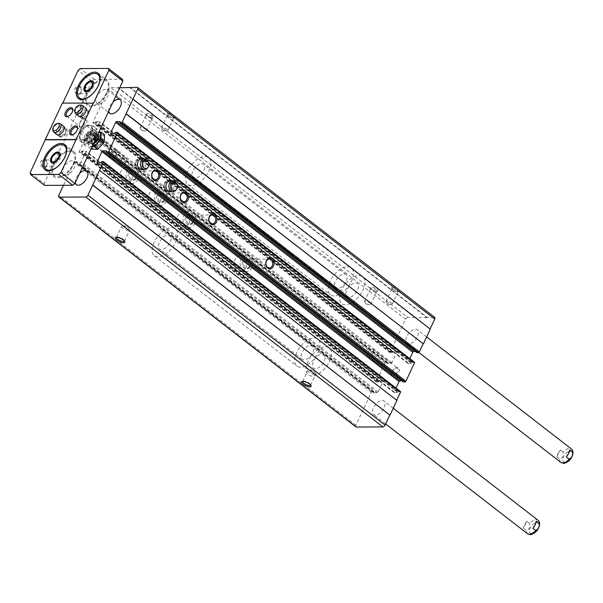 <?xml version="1.0" encoding="UTF-8"?>
<svg xmlns="http://www.w3.org/2000/svg" width="603" height="603" viewBox="0 0 603 603"><rect width="100%" height="100%" fill="white"/><g stroke="black" fill="none" stroke-linecap="round" stroke-linejoin="round"><path stroke-width="0.45" stroke-dasharray="3.02 2.26" d="M434.71 317.397A2.133 1.146 -52.3 0 0 434.266 317.261L137.145 87.345M396.91 400.422L99.525 170.506M103.181 161.551L400.302 391.468L398.96 391.475L398.312 392.297L101.191 162.38M396.013 388.068L394.196 391.95A0.852 0.46 -52.3 0 0 394.211 392.621A0.852 0.46 -52.3 0 0 394.385 392.681L398.312 392.297M401.839 380.787L403.437 380.787L106.46 150.976M403.271 381.865L403.437 380.787M167.438 191.656A5.337 4.161 89.8 0 0 170.981 189.071A5.337 4.161 89.8 0 0 171.026 183.681A5.337 4.161 89.8 0 0 167.393 180.975A5.337 4.161 89.8 0 0 163.255 186.335A5.337 4.161 89.8 0 0 167.438 191.656L170.114 191.641A5.337 4.161 89.8 0 0 173.656 189.063A5.337 4.161 89.8 0 0 173.702 183.674A5.337 4.161 89.8 0 0 170.069 180.968L168.463 180.975A5.337 4.161 -90.2 0 1 172.639 186.289A5.337 4.161 -90.2 0 1 168.508 191.648A5.337 4.161 -90.2 0 1 165.516 190.043A5.337 4.161 -90.2 0 1 164.921 183.553A5.337 4.161 -90.2 0 1 165.486 182.603A5.337 4.161 -90.2 0 1 168.463 180.975M138.924 169.586A5.337 4.161 89.8 0 0 142.466 167.008A5.337 4.161 89.8 0 0 142.512 161.619A5.337 4.161 89.8 0 0 138.878 158.913A5.337 4.161 89.8 0 0 134.74 164.265A5.337 4.161 89.8 0 0 138.924 169.586L141.599 169.579A5.337 4.161 89.8 0 0 145.142 166.993A5.337 4.161 89.8 0 0 145.187 161.604A5.337 4.161 89.8 0 0 141.554 158.898L139.949 158.906A5.337 4.161 -90.2 0 1 144.132 164.227A5.337 4.161 -90.2 0 1 139.994 169.586A5.337 4.161 -90.2 0 1 137.002 167.981A5.337 4.161 -90.2 0 1 136.406 161.491A5.337 4.161 -90.2 0 1 136.971 160.541A5.337 4.161 -90.2 0 1 139.949 158.906M117.155 132.306L414.269 362.222L412.663 362.23L412.007 363.051L114.894 133.135M409.784 358.672L407.892 362.704A0.852 0.46 -52.3 0 0 407.907 363.375A0.852 0.46 -52.3 0 0 408.088 363.436L412.007 363.051M415.535 351.541L417.133 351.534L120.155 121.731M416.975 352.612L417.133 351.534M430.301 329.132L132.916 99.216M399.148 290.088A4.274 1.394 25.1 0 1 398.922 291.272A4.274 1.394 25.1 0 1 398.349 291.339A4.274 1.394 25.1 0 1 394.43 290.156A4.274 1.394 25.1 0 1 391.664 287.872A4.274 1.394 25.1 0 1 396.661 288.166M434.266 317.261L427.165 317.291L130.052 87.375M174.742 116.439A4.274 1.394 25.1 0 1 174.516 117.623A4.274 1.394 25.1 0 1 173.943 117.691A4.274 1.394 25.1 0 1 170.023 116.507A4.274 1.394 25.1 0 1 167.257 114.216A4.274 1.394 25.1 0 1 172.254 114.51M427.165 317.291L426.992 317.653L129.879 87.737M119.726 87.782L110.635 87.458A2.133 1.146 -52.3 0 0 108.442 89.289L93.028 122.19A0.852 0.46 -52.3 0 0 93.035 122.869A0.852 0.46 -52.3 0 0 93.216 122.922L94.829 122.914L95.915 121.723L99.397 121.708A0.852 0.46 -52.3 0 1 99.578 121.761A0.852 0.46 -52.3 0 1 99.593 122.439L94.709 132.856A0.852 0.46 -52.3 0 1 93.834 133.587L90.352 133.602L90.465 132.449L88.769 132.426A0.852 0.46 -52.3 0 0 87.887 133.157L79.325 151.436A0.852 0.46 -52.3 0 0 79.34 152.114A0.852 0.46 -52.3 0 0 79.521 152.167L81.126 152.16L82.219 150.969L85.701 150.954A0.852 0.46 -52.3 0 1 85.882 151.014A0.852 0.46 -52.3 0 1 85.89 151.685L81.013 162.101A0.852 0.46 -52.3 0 1 80.131 162.84L76.649 162.855L76.762 161.694L75.066 161.672A0.852 0.46 -52.3 0 0 74.184 162.411L63.458 185.309M426.992 317.653L414.947 317.706L117.826 87.789M414.947 317.706L415.113 317.336L118 87.42M415.113 317.336L407.749 317.374L371.395 289.236A4.274 1.394 25.1 0 1 370.242 287.963A4.274 1.394 25.1 0 1 374.667 287.97A4.274 1.394 25.1 0 1 377.501 291.362A4.274 1.394 25.1 0 1 376.928 291.43A4.274 1.394 25.1 0 1 371.395 289.236L146.989 115.588A4.274 1.394 25.1 0 1 145.836 114.314A4.274 1.394 25.1 0 1 150.26 114.314A4.274 1.394 25.1 0 1 153.094 117.713A4.274 1.394 25.1 0 1 152.521 117.781A4.274 1.394 25.1 0 1 146.989 115.588L110.635 87.458M407.749 317.374A2.133 1.146 -52.3 0 0 405.555 319.206L390.141 352.107A0.852 0.46 -52.3 0 0 390.156 352.778A0.852 0.46 -52.3 0 0 390.337 352.838L391.942 352.83L392.598 352.009L95.478 122.092M355.921 426.909A2.133 1.146 -52.3 0 1 355.891 425.228L371.305 392.319A0.852 0.46 -52.3 0 1 372.179 391.588L373.883 391.611L373.77 392.772L377.252 392.757A0.852 0.46 -52.3 0 0 378.126 392.018L383.011 381.601A0.852 0.46 -52.3 0 0 382.995 380.93A0.852 0.46 -52.3 0 0 382.815 380.87L379.332 380.885L378.239 382.076L376.634 382.083A0.852 0.46 -52.3 0 1 376.453 382.031A0.852 0.46 -52.3 0 1 376.445 381.352L385.008 363.074A0.852 0.46 -52.3 0 1 385.882 362.343L387.578 362.365L387.465 363.519L390.948 363.503A0.852 0.46 -52.3 0 0 391.829 362.772L396.706 352.356A0.852 0.46 -52.3 0 0 396.699 351.677A0.852 0.46 -52.3 0 0 396.518 351.624L392.598 352.009M245.783 267.792A8.005 6.234 89.8 0 0 245.851 259.712A8.005 6.234 89.8 0 0 240.401 255.649A8.005 6.234 89.8 0 0 234.198 263.684A8.005 6.234 89.8 0 0 240.469 271.659A8.005 6.234 89.8 0 0 245.783 267.792M188.754 223.66A8.005 6.234 89.8 0 0 188.822 215.58A8.005 6.234 89.8 0 0 183.372 211.517A8.005 6.234 89.8 0 0 177.169 219.552A8.005 6.234 89.8 0 0 183.44 227.535A8.005 6.234 89.8 0 0 188.754 223.66M160.24 201.598A8.005 6.234 89.8 0 0 160.315 193.518A8.005 6.234 89.8 0 0 154.858 189.455A8.005 6.234 89.8 0 0 148.655 197.49A8.005 6.234 89.8 0 0 154.926 205.465A8.005 6.234 89.8 0 0 160.24 201.598M131.725 179.536A8.005 6.234 89.8 0 0 131.801 171.448A8.005 6.234 89.8 0 0 126.344 167.393A8.005 6.234 89.8 0 0 120.14 175.42A8.005 6.234 89.8 0 0 126.411 183.402A8.005 6.234 89.8 0 0 131.725 179.536M393.314 376.724A5.337 2.857 127.7 0 1 391.49 374.305A5.337 2.857 127.7 0 1 396.54 367.777A5.337 2.857 127.7 0 1 399.073 371.478A5.337 2.857 127.7 0 1 393.314 376.724M408.721 343.816A8.54 4.575 127.7 0 1 406.919 343.258A8.54 4.575 127.7 0 1 408.533 333.708A8.54 4.575 127.7 0 1 417.374 329.751A8.54 4.575 127.7 0 1 416.726 337.921A8.54 4.575 127.7 0 1 408.721 343.816M375.33 415.113A8.54 4.575 127.7 0 1 373.528 414.555A8.54 4.575 127.7 0 1 375.134 404.997A8.54 4.575 127.7 0 1 383.983 401.04A8.54 4.575 127.7 0 1 383.335 409.211A8.54 4.575 127.7 0 1 375.33 415.113M98.123 138.532A5.337 2.857 127.7 0 1 102.299 140.084A5.337 2.857 127.7 0 1 97.249 146.612A5.337 2.857 127.7 0 1 96.194 146.808A5.337 2.857 127.7 0 1 94.694 142.964M108.721 111.269A8.54 4.575 127.7 0 1 113.085 101.952M75.33 182.558A8.54 4.575 127.7 0 1 79.694 173.242M145.557 131.077A3.46 1.131 25.1 0 1 145.474 131.077A3.46 1.131 25.1 0 1 140.446 128.718A3.46 1.131 25.1 0 1 140.115 127.821A3.46 1.131 25.1 0 1 143.725 128.266A3.46 1.131 25.1 0 1 146.378 130.753A3.46 1.131 25.1 0 1 145.557 131.077M151.654 118.06A3.46 1.131 25.1 0 1 148.474 117.095A3.46 1.131 25.1 0 1 146.235 115.241A3.46 1.131 25.1 0 1 146.212 114.804A3.46 1.131 25.1 0 1 149.823 115.248A3.46 1.131 25.1 0 1 152.476 117.736A3.46 1.131 25.1 0 1 152.122 118A3.46 1.131 25.1 0 1 151.654 118.06M166.978 130.979A3.46 1.131 25.1 0 1 166.895 130.979A3.46 1.131 25.1 0 1 161.868 128.627A3.46 1.131 25.1 0 1 161.536 127.723A3.46 1.131 25.1 0 1 165.147 128.175A3.46 1.131 25.1 0 1 167.8 130.663A3.46 1.131 25.1 0 1 166.978 130.979M173.076 117.969A3.46 1.131 25.1 0 1 169.903 117.005A3.46 1.131 25.1 0 1 167.657 115.15A3.46 1.131 25.1 0 1 167.634 114.706A3.46 1.131 25.1 0 1 171.244 115.158A3.46 1.131 25.1 0 1 173.898 117.645A3.46 1.131 25.1 0 1 173.543 117.909A3.46 1.131 25.1 0 1 173.076 117.969M369.963 304.726A3.46 1.131 25.1 0 1 369.88 304.726A3.46 1.131 25.1 0 1 364.853 302.367A3.46 1.131 25.1 0 1 364.514 301.47A3.46 1.131 25.1 0 1 368.132 301.915A3.46 1.131 25.1 0 1 370.785 304.402A3.46 1.131 25.1 0 1 369.963 304.726M376.061 291.709A3.46 1.131 25.1 0 1 372.88 290.752A3.46 1.131 25.1 0 1 370.641 288.89A3.46 1.131 25.1 0 1 370.611 288.453A3.46 1.131 25.1 0 1 374.229 288.897A3.46 1.131 25.1 0 1 376.883 291.385A3.46 1.131 25.1 0 1 376.528 291.648A3.46 1.131 25.1 0 1 376.061 291.709M391.385 304.636A3.46 1.131 25.1 0 1 391.302 304.636A3.46 1.131 25.1 0 1 386.274 302.276A3.46 1.131 25.1 0 1 385.943 301.379A3.46 1.131 25.1 0 1 389.553 301.824A3.46 1.131 25.1 0 1 392.206 304.311A3.46 1.131 25.1 0 1 391.385 304.636M397.483 291.618A3.46 1.131 25.1 0 1 394.302 290.661A3.46 1.131 25.1 0 1 392.063 288.799A3.46 1.131 25.1 0 1 392.04 288.362A3.46 1.131 25.1 0 1 395.651 288.807A3.46 1.131 25.1 0 1 398.304 291.294A3.46 1.131 25.1 0 1 397.95 291.558A3.46 1.131 25.1 0 1 397.483 291.618M116.507 237.265A4.417 1.44 25.1 0 1 116.899 237.024A4.417 1.44 25.1 0 1 121.052 237.929A4.417 1.44 25.1 0 1 124.406 240.544A4.417 1.44 25.1 0 1 124.474 241.004M128.582 230.421A4.417 1.44 25.1 0 1 123.871 228.831A4.417 1.44 25.1 0 1 121.64 226.268A4.417 1.44 25.1 0 1 122.695 225.861A4.417 1.44 25.1 0 1 122.793 225.861A4.417 1.44 25.1 0 1 129.208 228.869A4.417 1.44 25.1 0 1 129.637 230.014A4.417 1.44 25.1 0 1 128.582 230.421M302.706 381.352A4.417 1.44 25.1 0 1 303.098 381.111A4.417 1.44 25.1 0 1 307.251 382.016A4.417 1.44 25.1 0 1 310.605 384.624A4.417 1.44 25.1 0 1 310.673 385.083M314.781 374.508A4.417 1.44 25.1 0 1 310.07 372.918A4.417 1.44 25.1 0 1 307.839 370.355A4.417 1.44 25.1 0 1 308.887 369.948A4.417 1.44 25.1 0 1 308.992 369.948A4.417 1.44 25.1 0 1 315.407 372.956A4.417 1.44 25.1 0 1 315.829 374.101A4.417 1.44 25.1 0 1 314.781 374.508M137.612 179.506A8.005 6.234 89.8 0 0 137.688 171.425A8.005 6.234 89.8 0 0 132.238 167.363A8.005 6.234 89.8 0 0 126.035 175.398A8.005 6.234 89.8 0 0 132.306 183.38A8.005 6.234 89.8 0 0 137.612 179.506M135.833 178.126A5.337 4.161 89.8 0 0 132.343 170.038A5.337 4.161 89.8 0 0 128.635 177.953A5.337 4.161 89.8 0 0 135.833 178.126M135.796 177.651A4.417 3.437 89.8 0 0 135.833 173.197A4.417 3.437 89.8 0 0 132.833 170.958A4.417 3.437 89.8 0 0 129.411 175.383A4.417 3.437 89.8 0 0 132.871 179.784A4.417 3.437 89.8 0 0 135.796 177.651M166.127 201.575A8.005 6.234 89.8 0 0 166.202 193.488A8.005 6.234 89.8 0 0 160.752 189.432A8.005 6.234 89.8 0 0 154.549 197.46A8.005 6.234 89.8 0 0 160.82 205.442A8.005 6.234 89.8 0 0 166.127 201.575M164.348 200.196A5.337 4.161 89.8 0 0 160.858 192.101A5.337 4.161 89.8 0 0 157.149 200.015A5.337 4.161 89.8 0 0 164.348 200.196M164.31 199.714A4.417 3.437 89.8 0 0 164.348 195.259A4.417 3.437 89.8 0 0 161.348 193.02A4.417 3.437 89.8 0 0 157.926 197.452A4.417 3.437 89.8 0 0 161.385 201.847A4.417 3.437 89.8 0 0 164.31 199.714M194.641 223.638A8.005 6.234 89.8 0 0 194.716 215.557A8.005 6.234 89.8 0 0 189.267 211.495A8.005 6.234 89.8 0 0 183.063 219.53A8.005 6.234 89.8 0 0 189.334 227.504A8.005 6.234 89.8 0 0 194.641 223.638M192.862 222.258A5.337 4.161 89.8 0 0 189.372 214.163A5.337 4.161 89.8 0 0 185.664 222.077A5.337 4.161 89.8 0 0 192.862 222.258M192.824 221.776A4.417 3.437 89.8 0 0 192.862 217.321A4.417 3.437 89.8 0 0 189.862 215.083A4.417 3.437 89.8 0 0 186.44 219.515A4.417 3.437 89.8 0 0 189.9 223.909A4.417 3.437 89.8 0 0 192.824 221.776M251.67 267.77A8.005 6.234 89.8 0 0 251.745 259.682A8.005 6.234 89.8 0 0 246.288 255.627A8.005 6.234 89.8 0 0 240.092 263.654A8.005 6.234 89.8 0 0 246.363 271.636A8.005 6.234 89.8 0 0 251.67 267.77M249.891 266.39A5.337 4.161 89.8 0 0 246.401 258.295A5.337 4.161 89.8 0 0 242.692 266.209A5.337 4.161 89.8 0 0 249.891 266.39M249.853 265.908A4.417 3.437 89.8 0 0 249.891 261.453A4.417 3.437 89.8 0 0 246.883 259.215A4.417 3.437 89.8 0 0 243.469 263.647A4.417 3.437 89.8 0 0 246.921 268.041A4.417 3.437 89.8 0 0 249.853 265.908M161.4 249.567A8.54 4.575 127.7 0 1 159.599 249.009A8.54 4.575 127.7 0 1 161.212 239.459A8.54 4.575 127.7 0 1 170.054 235.502A8.54 4.575 127.7 0 1 169.405 243.672A8.54 4.575 127.7 0 1 161.4 249.567M157.978 256.878A17.08 9.151 127.7 0 1 154.376 255.762A17.08 9.151 127.7 0 1 157.587 236.655A17.08 9.151 127.7 0 1 175.285 228.748A17.08 9.151 127.7 0 1 173.981 245.089A17.08 9.151 127.7 0 1 157.978 256.878M311.955 376.031A17.08 9.151 127.7 0 1 308.352 374.915A17.08 9.151 127.7 0 1 311.563 355.808A17.08 9.151 127.7 0 1 329.253 347.901A17.08 9.151 127.7 0 1 327.957 364.242A17.08 9.151 127.7 0 1 311.955 376.031A17.08 9.151 127.7 0 1 308.352 374.915A17.08 9.151 127.7 0 1 311.563 355.808A17.08 9.151 127.7 0 1 329.253 347.901A17.08 9.151 127.7 0 1 327.957 364.242A17.08 9.151 127.7 0 1 311.955 376.031M315.377 368.719A8.54 4.575 127.7 0 1 313.575 368.162A8.54 4.575 127.7 0 1 315.188 358.604A8.54 4.575 127.7 0 1 324.03 354.654A8.54 4.575 127.7 0 1 323.381 362.825A8.54 4.575 127.7 0 1 315.377 368.719A8.54 4.575 127.7 0 1 313.575 368.162A8.54 4.575 127.7 0 1 315.188 358.604A8.54 4.575 127.7 0 1 324.03 354.654A8.54 4.575 127.7 0 1 323.381 362.825A8.54 4.575 127.7 0 1 315.377 368.719M194.799 178.277A8.54 4.575 127.7 0 1 192.998 177.719A8.54 4.575 127.7 0 1 194.603 168.162A8.54 4.575 127.7 0 1 203.452 164.212A8.54 4.575 127.7 0 1 202.796 172.383A8.54 4.575 127.7 0 1 194.799 178.277M191.37 185.588A17.08 9.151 127.7 0 1 187.767 184.473A17.08 9.151 127.7 0 1 190.985 165.365A17.08 9.151 127.7 0 1 208.676 157.458A17.08 9.151 127.7 0 1 207.379 173.8A17.08 9.151 127.7 0 1 191.37 185.588M345.346 304.741A17.08 9.151 127.7 0 1 341.743 303.626A17.08 9.151 127.7 0 1 344.961 284.518A17.08 9.151 127.7 0 1 362.652 276.604A17.08 9.151 127.7 0 1 361.355 292.952A17.08 9.151 127.7 0 1 345.346 304.741A17.08 9.151 127.7 0 1 341.743 303.626A17.08 9.151 127.7 0 1 344.961 284.518A17.08 9.151 127.7 0 1 362.652 276.604A17.08 9.151 127.7 0 1 361.355 292.952A17.08 9.151 127.7 0 1 345.346 304.741M348.775 297.43A8.54 4.575 127.7 0 1 346.974 296.872A8.54 4.575 127.7 0 1 348.579 287.314A8.54 4.575 127.7 0 1 357.428 283.365A8.54 4.575 127.7 0 1 356.772 291.535A8.54 4.575 127.7 0 1 348.775 297.43A8.54 4.575 127.7 0 1 346.974 296.872A8.54 4.575 127.7 0 1 348.579 287.314A8.54 4.575 127.7 0 1 357.428 283.365A8.54 4.575 127.7 0 1 356.772 291.535A8.54 4.575 127.7 0 1 348.775 297.43M97.181 146.491A4.417 2.367 127.7 0 1 96.254 146.205A4.417 2.367 127.7 0 1 97.083 141.268A4.417 2.367 127.7 0 1 101.651 139.225A4.417 2.367 127.7 0 1 102.224 140.936A4.417 2.367 127.7 0 1 98.055 146.333A4.417 2.367 127.7 0 1 97.181 146.491M121.512 165.32A4.417 2.367 127.7 0 1 120.585 165.034A4.417 2.367 127.7 0 1 120.917 160.813A4.417 2.367 127.7 0 1 125.055 157.767A4.417 2.367 127.7 0 1 125.989 158.054A4.417 2.367 127.7 0 1 125.65 162.275A4.417 2.367 127.7 0 1 121.512 165.32M368.735 356.622A4.417 2.367 127.7 0 1 367.8 356.335A4.417 2.367 127.7 0 1 368.629 351.398A4.417 2.367 127.7 0 1 373.204 349.356A4.417 2.367 127.7 0 1 372.865 353.577A4.417 2.367 127.7 0 1 368.735 356.622M393.066 375.45A4.417 2.367 127.7 0 1 392.131 375.164A4.417 2.367 127.7 0 1 391.558 373.453A4.417 2.367 127.7 0 1 395.734 368.056A4.417 2.367 127.7 0 1 397.535 368.184A4.417 2.367 127.7 0 1 397.196 372.405A4.417 2.367 127.7 0 1 393.066 375.45M556.931 457.014L560.247 449.928A8.54 4.575 -52.3 0 0 556.931 457.014L559.78 459.215C562.659 458.212 563.76 455.853 563.096 452.137A8.54 4.575 127.7 0 1 571.35 448.903M560.247 449.928L563.096 452.137M526.849 521.218A8.54 4.575 -52.3 0 0 523.532 528.303L526.849 521.218L529.705 523.427A8.54 4.575 127.7 0 1 537.959 520.193M523.532 528.303L526.389 530.504C529.261 529.502 530.369 527.143 529.705 523.427M44.336 159.961A3.46 2.698 89.8 0 0 41.652 163.436A3.46 2.698 89.8 0 0 44.366 166.88A3.46 2.698 89.8 0 0 46.665 165.214A3.46 2.698 89.8 0 0 46.695 161.717A3.46 2.698 89.8 0 0 44.336 159.961L51.263 159.931L53.871 163.926L54.541 163.926L53.607 166.172A14.947 8.005 -52.3 0 0 54.669 175.91A14.947 8.005 -52.3 0 0 57.82 176.89A14.947 8.005 -52.3 0 0 71.825 166.571A14.947 8.005 -52.3 0 0 72.963 152.273A14.947 8.005 -52.3 0 0 54.541 163.926M51.263 159.931L51.549 166.85L53.607 166.172M78.616 93.767A3.46 2.698 89.8 0 0 80.915 92.093A3.46 2.698 89.8 0 0 80.945 88.596A3.46 2.698 89.8 0 0 78.586 86.847A3.46 2.698 89.8 0 0 75.903 90.314A3.46 2.698 89.8 0 0 78.616 93.767L85.543 93.736L85.769 86.817L88.234 90.804L88.912 90.804L87.744 93.05A14.947 8.005 -52.3 0 0 88.068 104.621A14.947 8.005 -52.3 0 0 91.219 105.593A14.947 8.005 -52.3 0 0 105.224 95.282A14.947 8.005 -52.3 0 0 106.354 80.983A14.947 8.005 -52.3 0 0 88.912 90.804M85.543 93.736L87.744 93.05M46.695 165.629A4.274 3.324 89.8 0 0 43.898 159.154A4.274 3.324 89.8 0 0 40.936 165.486A4.274 3.324 89.8 0 0 46.695 165.629M80.945 92.515A4.274 3.324 89.8 0 0 78.149 86.041A4.274 3.324 89.8 0 0 75.187 92.372A4.274 3.324 89.8 0 0 80.945 92.515M62.403 103.068L62.795 103.068M122.386 79.242L94.272 79.362L92.071 81.201L78.104 70.385M92.071 81.201L44.125 183.561L30.15 172.752M94.272 79.362L80.297 68.554M59.855 136.873L57.006 134.665A5.337 2.857 127.7 0 1 58.009 128.695A5.337 2.857 127.7 0 1 63.541 126.223L66.39 128.431A5.337 2.857 127.7 0 1 65.983 133.534A5.337 2.857 127.7 0 1 60.978 137.22A5.337 2.857 127.7 0 1 59.855 136.873A5.337 2.857 127.7 0 1 60.858 130.896A5.337 2.857 127.7 0 1 66.39 128.431M81.804 118.535L78.955 116.326A5.337 2.857 127.7 0 1 79.958 110.357A5.337 2.857 127.7 0 1 85.49 107.884L88.34 110.093A5.337 2.857 127.7 0 1 87.932 115.196A5.337 2.857 127.7 0 1 82.935 118.881A5.337 2.857 127.7 0 1 81.804 118.535A5.337 2.857 127.7 0 1 82.815 112.565A5.337 2.857 127.7 0 1 88.34 110.093M44.125 183.561L44.607 185.385M88.927 124.994A8.54 4.575 -52.3 0 0 80.93 130.889A8.54 4.575 -52.3 0 0 80.274 139.059A8.54 4.575 -52.3 0 0 82.076 139.617A8.54 4.575 -52.3 0 0 90.081 133.723A8.54 4.575 -52.3 0 0 90.729 125.552A8.54 4.575 -52.3 0 0 88.927 124.994M72.232 160.639A8.54 4.575 -52.3 0 0 64.227 166.534A8.54 4.575 -52.3 0 0 63.579 174.704A8.54 4.575 -52.3 0 0 65.38 175.262A8.54 4.575 -52.3 0 0 73.385 169.368A8.54 4.575 -52.3 0 0 74.033 161.197A8.54 4.575 -52.3 0 0 72.232 160.639M105.623 89.35A8.54 4.575 -52.3 0 0 97.626 95.244A8.54 4.575 -52.3 0 0 96.977 103.414A8.54 4.575 -52.3 0 0 98.779 103.972A8.54 4.575 -52.3 0 0 106.776 98.078A8.54 4.575 -52.3 0 0 107.424 89.907A8.54 4.575 -52.3 0 0 105.623 89.35M85.777 145.986A5.337 2.857 127.7 0 1 83.96 143.567A5.337 2.857 127.7 0 1 89.003 137.047A5.337 2.857 127.7 0 1 91.543 140.74A5.337 2.857 127.7 0 1 85.777 145.986M80.953 127.768A5.337 2.857 127.7 0 1 79.129 125.349A5.337 2.857 127.7 0 1 84.179 118.821A5.337 2.857 127.7 0 1 86.711 122.522A5.337 2.857 127.7 0 1 80.953 127.768M62.689 103.294L93.488 103.158M72.737 110.47A4.417 2.367 127.7 0 1 72.722 110.862A4.417 2.367 127.7 0 1 68.554 116.258A4.417 2.367 127.7 0 1 68.177 116.364M80.704 126.494A4.417 2.367 127.7 0 1 79.769 126.208A4.417 2.367 127.7 0 1 79.197 124.497A4.417 2.367 127.7 0 1 83.372 119.1A4.417 2.367 127.7 0 1 85.174 119.228A4.417 2.367 127.7 0 1 84.842 123.449A4.417 2.367 127.7 0 1 80.704 126.494M77.561 128.695A4.417 2.367 127.7 0 1 77.553 129.087A4.417 2.367 127.7 0 1 73.378 134.477A4.417 2.367 127.7 0 1 73.001 134.59M85.528 144.72A4.417 2.367 127.7 0 1 84.601 144.434A4.417 2.367 127.7 0 1 84.028 142.723A4.417 2.367 127.7 0 1 88.204 137.326A4.417 2.367 127.7 0 1 89.998 137.454A4.417 2.367 127.7 0 1 89.666 141.675A4.417 2.367 127.7 0 1 85.528 144.72M337.371 288.603A8.54 4.575 127.7 0 1 335.57 288.046A8.54 4.575 127.7 0 1 337.175 278.488A8.54 4.575 127.7 0 1 346.016 274.538A8.54 4.575 127.7 0 1 345.368 282.709A8.54 4.575 127.7 0 1 337.371 288.603M333.941 295.915A17.08 9.151 127.7 0 1 330.338 294.799A17.08 9.151 127.7 0 1 333.557 275.692A17.08 9.151 127.7 0 1 351.248 267.785A17.08 9.151 127.7 0 1 349.944 284.126A17.08 9.151 127.7 0 1 333.941 295.915M303.972 359.893A8.54 4.575 127.7 0 1 302.171 359.335A8.54 4.575 127.7 0 1 303.776 349.778A8.54 4.575 127.7 0 1 312.625 345.828A8.54 4.575 127.7 0 1 311.977 353.999A8.54 4.575 127.7 0 1 303.972 359.893M300.55 367.204A17.08 9.151 127.7 0 1 296.947 366.089A17.08 9.151 127.7 0 1 300.158 346.981A17.08 9.151 127.7 0 1 317.849 339.074A17.08 9.151 127.7 0 1 316.552 355.416A17.08 9.151 127.7 0 1 300.55 367.204M88.234 90.804A16.01 8.578 127.7 0 1 107.01 80.139A16.01 8.578 127.7 0 1 105.796 95.455A16.01 8.578 127.7 0 1 90.789 106.512A16.01 8.578 127.7 0 1 87.412 105.465A16.01 8.578 127.7 0 1 87.073 93.05M53.871 163.926A16.01 8.578 127.7 0 1 73.619 151.428A16.01 8.578 127.7 0 1 72.398 166.745A16.01 8.578 127.7 0 1 57.398 177.802A16.01 8.578 127.7 0 1 54.014 176.754A16.01 8.578 127.7 0 1 52.928 166.172M92.96 81.518A6.407 3.43 127.7 0 1 93.45 81.789A6.407 3.43 127.7 0 1 92.968 87.917A6.407 3.43 127.7 0 1 86.96 92.342A6.407 3.43 127.7 0 1 85.611 91.927A6.407 3.43 127.7 0 1 85.227 91.52M84.782 89.44A6.407 3.43 127.7 0 1 90.842 81.609M59.569 152.808A6.407 3.43 127.7 0 1 60.059 153.079A6.407 3.43 127.7 0 1 59.569 159.215A6.407 3.43 127.7 0 1 53.569 163.632A6.407 3.43 127.7 0 1 52.22 163.217A6.407 3.43 127.7 0 1 51.828 162.81M51.383 160.73A6.407 3.43 127.7 0 1 57.443 152.898M80.018 140.431L80.35 133.135L83.289 129.223L86.87 125.808L93.058 125.786L92.719 133.082L89.146 136.497L86.206 140.409L82.792 140.167A8.54 4.575 127.7 0 1 80.99 139.61A8.54 4.575 127.7 0 1 82.596 130.06A8.54 4.575 127.7 0 1 91.445 126.102A8.54 4.575 127.7 0 1 90.797 134.273A8.54 4.575 127.7 0 1 82.792 140.167L80.018 140.431L83.975 143.491L90.164 143.469L96.676 136.142L97.008 128.846L90.827 128.869L84.307 136.195L83.975 143.491M536.225 521.18L532.909 528.258M569.616 449.891L566.3 456.968M53.268 131.303A5.337 2.857 127.7 0 1 53.788 128.032A5.337 2.857 127.7 0 1 59.343 123.449M58.634 131.778A5.337 2.857 127.7 0 1 65.245 127.542A5.337 2.857 127.7 0 1 65.848 128.484A5.337 2.857 127.7 0 1 64.242 133.519A5.337 2.857 127.7 0 1 59.772 136.338A5.337 2.857 127.7 0 1 58.717 135.992A5.337 2.857 127.7 0 1 58.634 131.778M60.39 132.66A4.349 2.329 127.7 0 1 63.669 129.223A4.349 2.329 127.7 0 1 66.277 129.969A4.349 2.329 127.7 0 1 64.966 134.077A4.349 2.329 127.7 0 1 61.318 136.376A4.349 2.329 127.7 0 1 60.39 132.66M75.217 112.965A5.337 2.857 127.7 0 1 75.737 109.693A5.337 2.857 127.7 0 1 81.299 105.11M80.583 113.447A5.337 2.857 127.7 0 1 87.201 109.211A5.337 2.857 127.7 0 1 87.804 110.145A5.337 2.857 127.7 0 1 86.199 115.181A5.337 2.857 127.7 0 1 81.722 118A5.337 2.857 127.7 0 1 80.666 117.653A5.337 2.857 127.7 0 1 80.583 113.447M82.347 114.321A4.349 2.329 127.7 0 1 85.618 110.884A4.349 2.329 127.7 0 1 88.226 111.63A4.349 2.329 127.7 0 1 86.915 115.738A4.349 2.329 127.7 0 1 83.274 118.037A4.349 2.329 127.7 0 1 82.347 114.321M103.626 142.218A8.434 4.522 -52.3 0 0 98.621 135.992A8.434 4.522 -52.3 0 0 92.764 148.504A8.434 4.522 -52.3 0 0 103.626 142.218M101.681 142.225A5.337 2.857 -52.3 0 0 99.427 137.861A5.337 2.857 -52.3 0 0 94.377 144.388A5.337 2.857 -52.3 0 0 97.068 146.665A5.337 2.857 -52.3 0 0 101.681 142.225M91.566 149.363L91.897 142.067L98.41 134.74L104.598 134.71M91.061 148.971L88.226 146.778L92.169 146.604M98.41 134.74L95.07 132.155L88.558 139.481L88.226 146.778M99.02 131.982L95.07 132.155M91.897 142.067L88.558 139.481M98.379 137.959A4.417 2.367 -52.3 0 0 97.807 136.248A4.417 2.367 -52.3 0 0 93.231 138.291A4.417 2.367 -52.3 0 0 92.402 143.228A4.417 2.367 -52.3 0 0 94.204 143.348A4.417 2.367 -52.3 0 0 97.874 139.723A4.417 2.367 -52.3 0 0 98.379 137.959L98.447 137.107A5.337 2.857 -52.3 0 0 95.07 135.095A5.337 2.857 -52.3 0 0 90.601 140.868A5.337 2.857 -52.3 0 0 93.397 143.635A5.337 2.857 -52.3 0 0 93.601 143.559M98.915 132.2A8.434 4.522 -52.3 0 0 89.199 139.278A8.434 4.522 -52.3 0 0 92.312 146.31M100.482 141.75A4.417 2.367 -52.3 0 0 100.422 138.268A4.417 2.367 -52.3 0 0 98.621 138.14A4.417 2.367 -52.3 0 0 94.445 143.537A4.417 2.367 -52.3 0 0 95.018 145.248A4.417 2.367 -52.3 0 0 100.482 141.75M93.442 129.879A7.342 3.935 127.7 0 1 94.988 130.361A7.342 3.935 127.7 0 1 93.608 138.577A7.342 3.935 127.7 0 1 85.995 141.976A7.342 3.935 127.7 0 1 86.561 134.951A7.342 3.935 127.7 0 1 93.442 129.879M94.151 130.429A7.342 3.935 127.7 0 1 95.704 130.911A7.342 3.935 127.7 0 1 94.317 139.127A7.342 3.935 127.7 0 1 86.711 142.527A7.342 3.935 127.7 0 1 87.269 135.502A7.342 3.935 127.7 0 1 94.151 130.429M115.459 149.258A5.337 2.857 127.7 0 1 116.583 149.612A5.337 2.857 127.7 0 1 117.276 151.677A5.337 2.857 127.7 0 1 112.226 158.205A5.337 2.857 127.7 0 1 110.055 158.054A5.337 2.857 127.7 0 1 110.455 152.943A5.337 2.857 127.7 0 1 115.459 149.258M115.738 150.697A4.289 2.299 127.7 0 1 117.201 152.642A4.289 2.299 127.7 0 1 113.145 157.888A4.289 2.299 127.7 0 1 111.103 154.918A4.289 2.299 127.7 0 1 115.738 150.697M86.206 140.409L90.164 143.469M92.719 133.082L96.676 136.142M93.058 125.786L97.008 128.846M86.87 125.808L90.827 128.869M80.35 133.135L84.307 136.195M89.146 136.497A8.54 4.575 127.7 0 1 82.792 140.167A8.54 4.575 127.7 0 1 79.867 136.534A8.54 4.575 127.7 0 1 83.289 129.223A8.54 4.575 127.7 0 1 89.643 125.545A8.54 4.575 127.7 0 1 92.568 129.185A8.54 4.575 127.7 0 1 89.146 136.497M147.486 160.496A5.337 4.161 -90.2 0 1 147.524 167.936M135.992 162.003A4.349 3.392 -90.2 0 1 136.459 161.227A4.349 3.392 -90.2 0 1 141.275 161.152A4.349 3.392 -90.2 0 1 141.298 167.333A4.349 3.392 -90.2 0 1 136.482 167.295A4.349 3.392 -90.2 0 1 135.992 162.003M176.001 182.558A5.337 4.161 -90.2 0 1 176.038 189.998M164.506 184.066A4.349 3.392 -90.2 0 1 164.973 183.289A4.349 3.392 -90.2 0 1 169.782 183.214A4.349 3.392 -90.2 0 1 169.812 189.395A4.349 3.392 -90.2 0 1 164.996 189.357A4.349 3.392 -90.2 0 1 164.506 184.066M398.96 391.475L101.847 161.559M398.523 391.844L101.402 161.928M397.867 392.666L100.754 162.75M394.385 392.681L97.271 162.765M394.196 391.95L98.018 162.765M403.535 381.149L106.414 151.232M403.317 381.609L106.203 151.692M412.663 362.23L115.542 132.313M412.226 362.591L115.105 132.675M411.57 363.421L114.449 133.504M408.088 363.436L110.975 133.519M407.892 362.704L111.713 133.512M417.231 351.903L120.118 121.987M417.02 352.356L119.899 122.439M405.555 319.206L108.442 89.289M390.141 352.107L93.028 122.19M390.337 352.838L93.216 122.922M391.942 352.83L94.829 122.914M392.38 352.461L95.266 122.545M393.035 351.639L95.915 121.723M396.518 351.624L99.397 121.708M396.706 352.356L99.593 122.439M391.829 362.772L94.709 132.856M390.948 363.503L93.834 133.587M387.465 363.519L90.352 133.602M387.375 363.157L90.254 133.24M387.586 362.697L90.473 132.781M387.488 362.335L90.375 132.419M385.882 362.343L88.769 132.426M385.008 363.074L87.887 133.157M376.445 381.352L79.325 151.436M376.634 382.083L79.521 152.167M378.239 382.076L81.126 152.16M378.684 381.714L81.563 151.798M378.895 381.254L81.782 151.338M379.332 380.885L82.219 150.969M382.815 380.87L85.701 150.954M383.011 381.601L85.89 151.685M378.126 392.018L81.013 162.101M377.252 392.757L80.131 162.84M373.77 392.772L76.649 162.855M373.672 392.402L76.558 162.486M373.883 391.95L76.769 162.034M373.792 391.581L76.671 161.664M372.179 391.588L75.066 161.672M371.305 392.319L74.184 162.411M355.891 425.228L58.777 195.312M560.896 462.411A8.54 4.575 127.7 0 1 559.78 459.215M564.981 462.245A6.407 3.43 127.7 0 1 565.358 454.036A6.407 3.43 127.7 0 1 572.315 454.006A6.407 3.43 127.7 0 1 564.981 462.245M527.504 533.7A8.54 4.575 127.7 0 1 526.389 530.504M531.59 533.534A6.407 3.43 127.7 0 1 531.959 525.326A6.407 3.43 127.7 0 1 538.916 525.296A6.407 3.43 127.7 0 1 531.59 533.534M93.518 131.786A5.766 3.09 127.7 0 1 93.179 139.172A5.766 3.09 127.7 0 1 86.922 139.203A5.766 3.09 127.7 0 1 93.518 131.786M93.631 132.374A5.337 2.857 127.7 0 1 94.761 132.72A5.337 2.857 127.7 0 1 93.751 138.69A5.337 2.857 127.7 0 1 88.226 141.162A5.337 2.857 127.7 0 1 88.633 136.052A5.337 2.857 127.7 0 1 93.631 132.374M394.211 392.621L97.091 162.712M403.528 380.81L106.407 150.893M407.907 363.375L110.794 133.459M417.223 351.564L120.11 121.648M390.156 352.778L93.035 122.869M396.699 351.677L99.578 121.761M387.382 363.496L90.262 133.58M387.578 362.365L90.465 132.449M376.453 382.031L79.34 152.114M382.995 380.93L85.882 151.014M373.679 392.741L76.558 162.825M373.883 391.611L76.762 161.694M140.446 128.718L142.444 130.994L145.474 131.077M146.378 130.753L152.476 117.736M140.115 127.821L146.212 114.804M152.122 118L153.094 117.713M146.235 115.241L145.836 114.314M161.868 128.627L163.865 130.904L166.895 130.979M167.8 130.663L173.898 117.645M161.536 127.723L167.634 114.706M173.543 117.909L174.516 117.623M167.657 115.15L167.257 114.216M364.853 302.367L366.85 304.651L369.88 304.726M370.785 304.402L376.883 291.385M364.514 301.47L370.611 288.453M376.528 291.648L377.501 291.362M370.641 288.89L370.242 287.963M386.274 302.276L388.272 304.553L391.302 304.636M392.206 304.311L398.304 291.294M385.943 301.379L392.04 288.362M397.95 291.558L398.922 291.272M392.063 288.799L391.664 287.872M116.899 237.024L115.791 237.356M124.406 240.544L124.866 241.607M124.444 241.11L129.637 230.014M116.447 237.363L121.64 226.268M129.208 228.869L126.66 225.959L122.793 225.861M303.098 381.111L301.99 381.443M310.605 384.624L311.065 385.694M310.635 385.189L315.829 374.101M302.646 381.443L307.839 370.355M315.407 372.956L312.859 370.046L308.992 369.948M138.878 158.913L141.554 158.898M167.393 180.975L170.069 180.968M126.411 183.402L132.306 183.38M126.344 167.393L132.238 167.363M132.871 179.784L155.273 179.686M132.833 170.958L155.235 170.86M154.926 205.465L160.82 205.442M154.858 189.455L160.752 189.432M161.385 201.847L183.787 201.749M161.348 193.02L183.749 192.922M183.44 227.535L189.334 227.504M183.372 211.517L189.267 211.495M189.9 223.909L212.301 223.819M189.862 215.083L212.264 214.992M240.469 271.659L246.363 271.636M240.401 255.649L246.288 255.627M246.921 268.041L269.33 267.943M246.883 259.215L269.292 259.117M302.171 359.335L159.599 249.009M312.625 345.828L170.054 235.502M154.376 255.762L296.947 366.089M175.285 228.748L317.849 339.074M385.634 423.917L373.528 414.555M393.254 408.223L383.983 401.04M335.57 288.046L192.998 177.719M346.016 274.538L203.452 164.212M187.767 184.473L330.338 294.799M208.676 157.458L351.248 267.785M418.897 352.529L406.919 343.258M426.653 336.926L417.374 329.751M102.224 140.936L102.299 140.084M98.055 146.333L97.249 146.612M96.254 146.205L120.585 165.034M101.651 139.225L125.989 158.054M367.8 356.335L392.131 375.164M373.204 349.356L397.535 368.184M391.558 373.453L391.49 374.305M395.734 368.056L396.54 367.777M44.366 166.88L51.549 166.85M78.586 86.847L85.769 86.809M72.722 110.862L72.797 110.01M68.554 116.258L67.747 116.537M66.752 116.13L79.769 126.208M72.149 109.151L85.174 119.228M79.197 124.497L79.129 125.349M83.372 119.1L84.179 118.821M77.553 129.087L77.621 128.235M73.378 134.477L72.571 134.763M71.576 134.356L84.601 144.434M76.98 127.376L89.998 137.454M84.028 142.723L83.96 143.567M88.204 137.326L89.003 137.047M96.977 103.414L108.299 112.181M107.424 89.907L115.723 96.329M63.579 174.704L74.885 183.455M74.033 161.197L82.325 167.619M78.428 98.515L87.412 105.465M98.033 73.189L107.01 80.139M45.037 169.805L54.014 176.754M64.634 144.479L73.619 151.428M81.518 99.555L88.068 104.621M99.812 75.918L106.354 80.983M84.737 91.249L85.611 91.927M92.576 81.119L93.45 81.789M48.127 170.845L54.669 175.91M66.42 147.207L72.963 152.273M51.345 162.539L52.22 163.217M59.184 152.408L60.059 153.079M80.274 139.059L80.99 139.61M90.729 125.552L91.445 126.102M57.006 134.665L58.717 135.992M63.541 126.223L65.245 127.542M66.277 129.969L65.848 128.484M61.318 136.376L59.772 136.338M78.955 116.326L80.666 117.653M85.49 107.884L87.201 109.211M88.226 111.63L87.804 110.145M83.274 118.037L81.722 118M94.445 143.537L94.377 144.388M98.621 138.14L99.427 137.861M100.422 138.268L97.807 136.248M95.018 145.248L92.402 143.228M94.204 143.348L93.397 143.635M85.995 141.976L86.711 142.527M94.988 130.361L95.704 130.911M97.633 134.944L94.761 132.72C94.852 133.889 96.925 132.811 93.578 138.592C90.096 141.599 88.309 142.451 88.226 141.162L110.055 158.054M97.754 135.034L116.583 149.612M117.201 152.642L117.276 151.677M113.145 157.888L112.226 158.205M141.599 169.579L139.994 169.586M136.482 167.295L137.002 167.981M136.459 161.227L136.971 160.541M170.114 191.641L168.508 191.648M164.996 189.357L165.516 190.043M164.973 183.289L165.486 182.603"/><path stroke-width="0.9" d="M409.784 358.672L412.776 352.288A0.852 0.46 -52.3 0 1 413.65 351.549L116.537 121.633L120.02 121.618L119.907 122.778L121.339 122.801A0.852 0.46 -52.3 0 0 122.213 122.07L137.627 89.161A2.133 1.146 -52.3 0 0 137.597 87.48A2.133 1.146 -52.3 0 0 137.145 87.345L119.726 87.782M430.105 328.982L434.748 319.077A2.133 1.146 -52.3 0 0 434.71 317.397L137.597 87.48M309.836 386.87A5.337 1.741 25.1 0 1 303.392 384.465A5.337 1.741 25.1 0 1 301.99 381.443A5.337 1.741 25.1 0 1 307.01 382.536A5.337 1.741 25.1 0 1 311.065 385.694A5.337 1.741 25.1 0 1 309.836 386.87M123.638 242.783A5.337 1.741 25.1 0 1 117.201 240.386A5.337 1.741 25.1 0 1 115.791 237.356A5.337 1.741 25.1 0 1 120.811 238.449A5.337 1.741 25.1 0 1 124.866 241.607A5.337 1.741 25.1 0 1 123.638 242.783M63.458 185.309L58.777 195.312A2.133 1.146 -52.3 0 0 58.808 196.993A2.133 1.146 -52.3 0 0 59.26 197.136L85.769 197.023A2.133 1.146 -52.3 0 0 87.963 195.184L103.377 162.282A0.852 0.46 -52.3 0 0 103.362 161.612A0.852 0.46 -52.3 0 0 103.181 161.551L101.847 161.559L100.754 162.75L97.271 162.765A0.852 0.46 -52.3 0 1 97.091 162.712A0.852 0.46 -52.3 0 1 97.075 162.034L101.96 151.617A0.852 0.46 -52.3 0 1 102.834 150.886L106.316 150.871L106.211 152.024L107.907 152.046A0.852 0.46 -52.3 0 0 108.781 151.315L117.344 133.037A0.852 0.46 -52.3 0 0 117.329 132.358A0.852 0.46 -52.3 0 0 117.155 132.306L115.542 132.313L114.449 133.504L110.975 133.519A0.852 0.46 -52.3 0 1 110.794 133.459A0.852 0.46 -52.3 0 1 110.779 132.788L115.663 122.371A0.852 0.46 -52.3 0 1 116.537 121.633M58.808 196.993L355.921 426.909A2.133 1.146 -52.3 0 0 356.373 427.045L382.882 426.932A2.133 1.146 -52.3 0 0 385.083 425.1L389.787 415.045L92.674 185.129M389.787 415.045L92.937 185.129M390.058 415.045L396.91 400.422L99.789 170.506M396.714 400.271L400.49 392.199A0.852 0.46 -52.3 0 0 400.482 391.528A0.852 0.46 -52.3 0 0 400.302 391.468M396.013 388.068L399.073 381.533L101.96 151.617M401.839 380.787L399.955 380.802A0.852 0.46 -52.3 0 0 399.073 381.533M403.271 381.865L405.02 381.963A0.852 0.46 -52.3 0 0 405.902 381.232L414.465 362.953A0.852 0.46 -52.3 0 0 414.449 362.275A0.852 0.46 -52.3 0 0 414.269 362.222M273.453 266.285A5.337 4.161 89.8 0 0 269.963 258.197A5.337 4.161 89.8 0 0 266.255 266.111A5.337 4.161 89.8 0 0 273.453 266.285M216.424 222.16A5.337 4.161 89.8 0 0 212.934 214.065A5.337 4.161 89.8 0 0 209.226 221.979A5.337 4.161 89.8 0 0 216.424 222.16M187.91 200.09A5.337 4.161 89.8 0 0 184.42 192.003A5.337 4.161 89.8 0 0 180.712 199.917A5.337 4.161 89.8 0 0 187.91 200.09M159.396 178.028A5.337 4.161 89.8 0 0 155.906 169.933A5.337 4.161 89.8 0 0 152.197 177.847A5.337 4.161 89.8 0 0 159.396 178.028M173.016 180.953L170.069 180.968A5.337 4.161 89.8 0 0 165.931 186.319A5.337 4.161 89.8 0 0 170.114 191.641L173.061 191.626A5.337 4.161 -90.2 0 1 169.428 188.92A5.337 4.161 -90.2 0 1 169.473 183.531A5.337 4.161 -90.2 0 1 173.016 180.953A5.337 4.161 -90.2 0 1 176.001 182.558L176.528 183.244A4.349 3.392 -90.2 0 1 176.551 189.312A4.349 3.392 -90.2 0 1 172.051 189.734A4.349 3.392 -90.2 0 1 171.199 184.036A4.349 3.392 -90.2 0 1 176.528 183.244M144.501 158.891L141.554 158.898A5.337 4.161 89.8 0 0 137.424 164.257A5.337 4.161 89.8 0 0 141.599 169.579L144.547 169.564A5.337 4.161 -90.2 0 1 140.914 166.858A5.337 4.161 -90.2 0 1 140.959 161.468A5.337 4.161 -90.2 0 1 144.501 158.891A5.337 4.161 -90.2 0 1 147.486 160.496L148.014 161.174A4.349 3.392 -90.2 0 1 148.037 167.242A4.349 3.392 -90.2 0 1 143.537 167.672A4.349 3.392 -90.2 0 1 142.685 161.973A4.349 3.392 -90.2 0 1 148.014 161.174M413.65 351.549L415.535 351.541M416.975 352.612L418.452 352.717A0.852 0.46 -52.3 0 0 419.334 351.986L423.185 343.755L126.065 113.839M423.185 343.755L126.336 113.839M423.449 343.755L430.301 329.132L133.188 99.216M94.694 142.964A5.337 2.857 127.7 0 1 98.123 138.532M113.085 101.952A8.54 4.575 127.7 0 1 120.261 99.834A8.54 4.575 127.7 0 1 119.613 108.005A8.54 4.575 127.7 0 1 111.608 113.907A8.54 4.575 127.7 0 1 109.806 113.349A8.54 4.575 127.7 0 1 108.721 111.269M79.694 173.242A8.54 4.575 127.7 0 1 86.862 171.124A8.54 4.575 127.7 0 1 86.214 179.295A8.54 4.575 127.7 0 1 78.209 185.196A8.54 4.575 127.7 0 1 76.408 184.639A8.54 4.575 127.7 0 1 75.33 182.558M124.474 241.004A4.417 1.44 25.1 0 1 124.444 241.11A4.417 1.44 25.1 0 1 123.389 241.517A4.417 1.44 25.1 0 1 118.678 239.919A4.417 1.44 25.1 0 1 116.447 237.363A4.417 1.44 25.1 0 1 116.507 237.265M310.673 385.083A4.417 1.44 25.1 0 1 310.635 385.189A4.417 1.44 25.1 0 1 309.588 385.596A4.417 1.44 25.1 0 1 304.869 384.005A4.417 1.44 25.1 0 1 302.646 381.443A4.417 1.44 25.1 0 1 302.706 381.352M158.205 177.553A4.417 3.437 89.8 0 0 158.242 173.099A4.417 3.437 89.8 0 0 155.235 170.86A4.417 3.437 89.8 0 0 151.82 175.285A4.417 3.437 89.8 0 0 155.273 179.686A4.417 3.437 89.8 0 0 158.205 177.553M186.719 199.616A4.417 3.437 89.8 0 0 186.757 195.161A4.417 3.437 89.8 0 0 183.749 192.922A4.417 3.437 89.8 0 0 180.335 197.354A4.417 3.437 89.8 0 0 183.787 201.749A4.417 3.437 89.8 0 0 186.719 199.616M215.233 221.685A4.417 3.437 89.8 0 0 215.271 217.231A4.417 3.437 89.8 0 0 212.264 214.992A4.417 3.437 89.8 0 0 208.849 219.417A4.417 3.437 89.8 0 0 212.301 223.819A4.417 3.437 89.8 0 0 215.233 221.685M272.255 265.81A4.417 3.437 89.8 0 0 272.3 261.355A4.417 3.437 89.8 0 0 269.292 259.117A4.417 3.437 89.8 0 0 265.87 263.549A4.417 3.437 89.8 0 0 269.33 267.943A4.417 3.437 89.8 0 0 272.255 265.81M426.653 336.926L571.35 448.903A8.54 4.575 127.7 0 1 572.473 452.099L569.616 449.891A8.54 4.575 -52.3 0 1 566.3 456.968L569.157 459.177A8.54 4.575 127.7 0 1 562.697 462.968A8.54 4.575 127.7 0 1 560.896 462.411L563.564 463.277C562.818 463.933 569.3 462.252 571.516 457.609L569.157 459.177M572.473 452.099L572.737 454.76L571.516 457.609M393.254 408.223L537.959 520.193A8.54 4.575 127.7 0 1 539.074 523.389L536.225 521.18A8.54 4.575 -52.3 0 1 532.909 528.258L535.758 530.467A8.54 4.575 127.7 0 1 529.306 534.258A8.54 4.575 127.7 0 1 527.504 533.7L530.173 534.567C529.426 535.223 535.901 533.542 538.125 528.899L535.758 530.467M539.074 523.389L539.338 526.05L538.125 528.899M49.265 170.265A14.947 8.005 127.7 0 1 46.114 169.292A14.947 8.005 127.7 0 1 48.926 152.574A14.947 8.005 127.7 0 1 64.408 145.655A14.947 8.005 127.7 0 1 63.27 159.953A14.947 8.005 127.7 0 1 49.265 170.265M52.695 162.953A6.407 3.43 127.7 0 1 51.345 162.539A6.407 3.43 127.7 0 1 52.551 155.37A6.407 3.43 127.7 0 1 59.184 152.408A6.407 3.43 127.7 0 1 58.695 158.536A6.407 3.43 127.7 0 1 52.695 162.953M82.664 98.975A14.947 8.005 127.7 0 1 79.513 98.003A14.947 8.005 127.7 0 1 82.325 81.277A14.947 8.005 127.7 0 1 97.807 74.365A14.947 8.005 127.7 0 1 96.668 88.664A14.947 8.005 127.7 0 1 82.664 98.975M86.086 91.664A6.407 3.43 127.7 0 1 84.737 91.249A6.407 3.43 127.7 0 1 85.943 84.081A6.407 3.43 127.7 0 1 92.576 81.119A6.407 3.43 127.7 0 1 92.093 87.247A6.407 3.43 127.7 0 1 86.086 91.664M62.795 103.068L78.104 70.385L80.297 68.554L108.412 68.433L108.894 70.257L93.488 103.158L62.403 103.068L45.278 139.632L76.076 139.497L93.201 102.94M30.632 174.576L58.747 174.455L72.722 185.264L44.607 185.385L30.632 174.576L30.15 172.752L45.278 139.632M72.722 185.264L74.915 183.433L122.869 81.066L108.894 70.257M76.076 139.497L60.948 172.624L58.747 174.455M74.915 183.433L60.948 172.624M122.869 81.066L122.386 79.242L108.412 68.433M71.516 134.959A5.337 2.857 127.7 0 1 70.008 131.137A5.337 2.857 127.7 0 1 74.621 126.057A5.337 2.857 127.7 0 1 77.621 128.235A5.337 2.857 127.7 0 1 72.571 134.763A5.337 2.857 127.7 0 1 71.516 134.959M57.798 123.411L59.343 123.449A5.337 2.857 127.7 0 1 60.398 123.796L63.541 126.223A5.337 2.857 127.7 0 1 63.134 131.326A5.337 2.857 127.7 0 1 58.129 135.012A5.337 2.857 127.7 0 1 57.006 134.665L53.871 132.238A5.337 2.857 127.7 0 1 53.268 131.303L52.838 129.811A4.349 2.329 127.7 0 1 53.268 127.143A4.349 2.329 127.7 0 1 57.798 123.411A4.349 2.329 127.7 0 1 57.835 128.56A4.349 2.329 127.7 0 1 52.838 129.811M79.747 105.073L81.299 105.11A5.337 2.857 127.7 0 1 82.355 105.457L85.49 107.884A5.337 2.857 127.7 0 1 85.083 112.995A5.337 2.857 127.7 0 1 80.086 116.673A5.337 2.857 127.7 0 1 78.955 116.326L75.82 113.899A5.337 2.857 127.7 0 1 75.217 112.965L74.795 111.48A4.349 2.329 127.7 0 1 75.217 108.811A4.349 2.329 127.7 0 1 79.747 105.073A4.349 2.329 127.7 0 1 79.792 110.221A4.349 2.329 127.7 0 1 74.795 111.48M66.692 116.733A5.337 2.857 127.7 0 1 65.184 112.919A5.337 2.857 127.7 0 1 69.797 107.839A5.337 2.857 127.7 0 1 72.797 110.01A5.337 2.857 127.7 0 1 67.747 116.537A5.337 2.857 127.7 0 1 66.692 116.733M48.413 170.853A16.01 8.578 127.7 0 1 45.037 169.805A16.01 8.578 127.7 0 1 48.052 151.888A16.01 8.578 127.7 0 1 64.634 144.479A16.01 8.578 127.7 0 1 63.413 159.795A16.01 8.578 127.7 0 1 48.413 170.853M45.564 139.851L76.355 139.715M81.804 99.563A16.01 8.578 127.7 0 1 78.428 98.515A16.01 8.578 127.7 0 1 81.443 80.598A16.01 8.578 127.7 0 1 98.033 73.189A16.01 8.578 127.7 0 1 96.812 88.505A16.01 8.578 127.7 0 1 81.804 99.563M68.177 116.364A4.417 2.367 127.7 0 1 67.679 116.417A4.417 2.367 127.7 0 1 66.752 116.13A4.417 2.367 127.7 0 1 67.581 111.193A4.417 2.367 127.7 0 1 72.149 109.151A4.417 2.367 127.7 0 1 72.737 110.47M73.001 134.59A4.417 2.367 127.7 0 1 72.511 134.642A4.417 2.367 127.7 0 1 71.576 134.356A4.417 2.367 127.7 0 1 72.405 129.419A4.417 2.367 127.7 0 1 76.98 127.376A4.417 2.367 127.7 0 1 77.561 128.695M85.227 91.52A6.407 3.43 127.7 0 1 84.782 89.44L84.88 88.234A5.095 2.729 127.7 0 1 89.696 82.008A5.095 2.729 127.7 0 1 92.116 85.536A5.095 2.729 127.7 0 1 86.613 90.54A5.095 2.729 127.7 0 1 84.88 88.234M89.696 82.008L90.842 81.609A6.407 3.43 127.7 0 1 92.96 81.518M51.828 162.81A6.407 3.43 127.7 0 1 51.383 160.73L51.481 159.524A5.095 2.729 127.7 0 1 56.305 153.298A5.095 2.729 127.7 0 1 58.717 156.825A5.095 2.729 127.7 0 1 53.222 161.838A5.095 2.729 127.7 0 1 51.481 159.524M56.305 153.298L57.443 152.898A6.407 3.43 127.7 0 1 59.569 152.808M60.398 123.796A5.337 2.857 127.7 0 1 59.395 129.766A5.337 2.857 127.7 0 1 53.871 132.238M82.355 105.457A5.337 2.857 127.7 0 1 81.345 111.427A5.337 2.857 127.7 0 1 75.82 113.899M104.266 142.014L100.927 139.429L101.259 132.132L104.598 134.71L104.266 142.014L97.746 149.34L91.061 148.971M97.746 149.34L94.407 146.755L100.927 139.429M92.169 146.604L94.407 146.755M101.259 132.132L99.02 131.982M93.601 143.559A5.337 2.857 -52.3 0 0 97.837 139.24A5.337 2.857 -52.3 0 0 98.447 137.107M92.312 146.31A8.434 4.522 -52.3 0 0 99.774 139.233A8.434 4.522 -52.3 0 0 98.915 132.2M148.037 167.242L147.524 167.936A5.337 4.161 -90.2 0 1 144.547 169.564M176.551 189.312L176.038 189.998A5.337 4.161 -90.2 0 1 173.061 191.626M434.748 319.077L137.627 89.161M356.373 427.045L59.26 197.136M382.882 426.932L85.769 197.023M385.083 425.1L87.963 195.184M400.49 392.199L103.377 162.282M98.018 162.765L97.075 162.034M399.955 380.802L102.834 150.886M403.415 381.97L106.294 152.054M405.02 381.963L107.907 152.046M405.902 381.232L108.781 151.315M414.465 362.953L117.344 133.037M111.713 133.512L110.779 132.788M412.776 352.288L115.663 122.371M417.118 352.725L119.997 122.808M418.452 352.717L121.339 122.801M419.334 351.986L122.213 122.07M400.482 391.528L103.362 161.612M403.324 381.94L106.211 152.024M414.449 362.275L117.329 132.358M417.027 352.695L119.907 122.778M418.897 352.529L560.896 462.411M571.35 448.903C572.903 450.124 573.363 452.077 572.737 454.76M385.634 423.917L527.504 533.7M537.959 520.193C539.504 521.414 539.964 523.366 539.338 526.05M108.299 112.181L109.806 113.349M115.723 96.329L120.261 99.834M74.885 183.455L76.408 184.639M82.325 167.619L86.862 171.124M79.513 98.003L81.518 99.555M97.807 74.365L99.812 75.918M46.114 169.292L48.127 170.845M64.408 145.655L66.42 147.207"/></g></svg>
